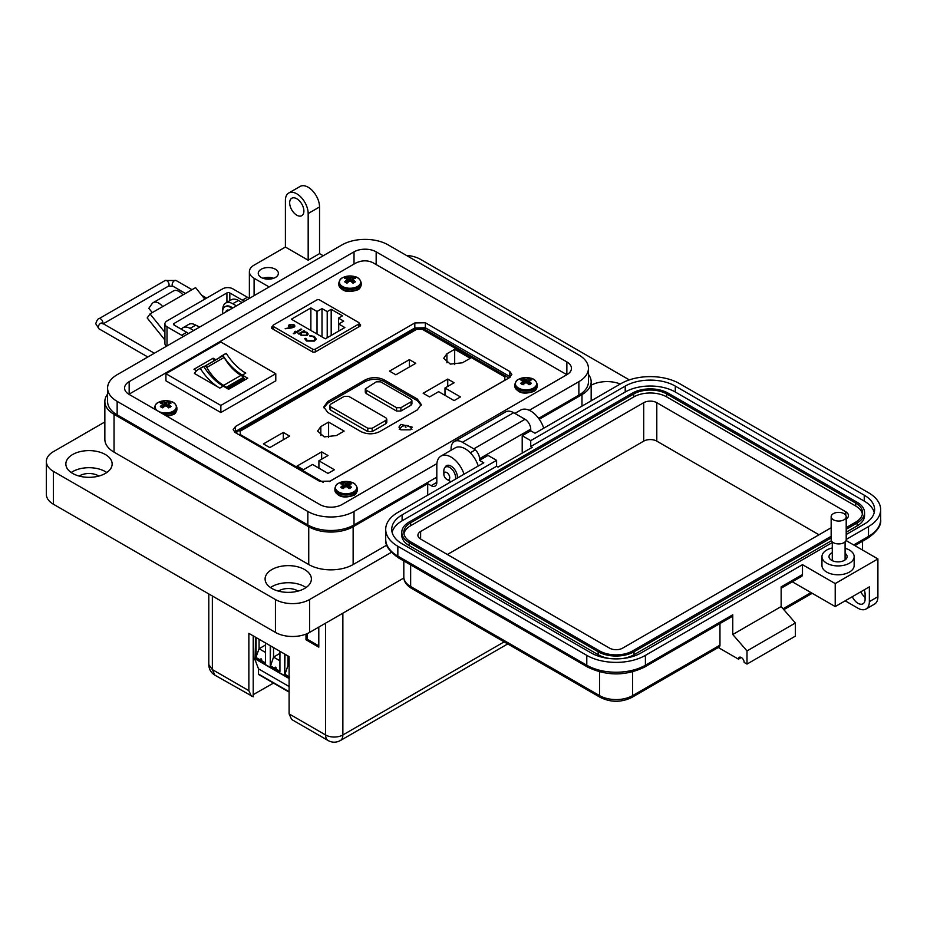 <?xml version="1.0" encoding="UTF-8"?>
<svg xmlns="http://www.w3.org/2000/svg" width="927" height="927" viewBox="0 0 927 927"><rect width="100%" height="100%" fill="white"/><g stroke="black" fill="none" stroke-linecap="round" stroke-linejoin="round"><path stroke-width="1.39" d="M509.827 371.542L425.342 322.77L414.809 322.944L235.516 426.455L233.187 429.664L235.215 432.538L319.688 481.322L330.221 481.136L509.514 377.625L511.843 374.415L509.827 371.542L509.827 376.547L510.464 376.976L425.342 327.776L414.809 327.949L235.516 431.472L234.577 432.121L235.516 431.472L235.516 432.724M566.861 361.936L376.165 251.843A15.655 9.038 180 0 0 354.021 251.843L129.166 381.657A15.655 9.038 180 0 0 124.577 388.054A15.655 9.038 180 0 0 129.166 394.438L319.861 504.543A15.655 9.038 180 0 0 342.005 504.543L566.861 374.717L566.861 361.936A15.655 9.038 180 0 1 571.449 368.332A15.655 9.038 180 0 1 566.861 374.717L372.863 262.665C367.335 260.081 361.576 260.244 355.609 263.141L128.899 394.276M272.944 326.304L271.704 327.022L271.623 328.32L312.839 352.121L315.087 352.063L360.464 325.864L360.545 324.566L359.224 323.801M360.464 325.864L360.545 324.566L360.545 325.817M271.704 328.367L271.704 327.022L271.623 328.32M509.827 377.44L509.827 376.547L425.342 327.776L414.809 327.949L235.516 431.472L235.516 426.455M524.728 383.315L524.983 379.027A17.37 10.857 -115.5 0 0 523.095 378.564A6.095 3.523 -0 0 0 521.727 379.166A6.095 3.523 -0 0 0 520.707 379.954A17.37 9.119 55.8 0 1 522.492 380.464L522.573 380.51A17.312 4.519 72.4 0 1 522.898 380.904L522.898 381.055A17.312 6.257 99.2 0 0 522.573 381.6L522.84 384.647M522.758 384.612L522.492 381.692A17.37 10.857 115.5 0 0 520.707 383.349A6.095 3.523 0 0 0 521.727 384.137A6.095 3.523 0 0 0 523.095 384.728A17.37 9.119 -55.8 0 1 524.983 383.118L525.099 383.06A17.312 12.144 -32.3 0 1 525.91 382.793L525.91 379.166A17.312 13.882 -140.4 0 0 525.099 379.05L524.856 383.21M518.529 379.375A10.626 6.13 -0 0 0 518.529 388.042A10.626 6.13 -0 0 0 533.558 388.042A10.626 6.13 -0 0 0 530.337 378.1L530.337 378.1A17.37 17.37 0 0 0 521.75 378.1A10.626 6.13 -0 0 0 518.529 379.375M525.91 379.166L526.177 382.793A17.312 12.144 32.3 0 1 526.988 383.06L527.104 383.118A17.37 9.119 55.8 0 1 528.981 384.728A6.095 3.523 0 0 0 530.348 384.137A6.095 3.523 0 0 0 531.38 383.349A17.37 10.857 -115.5 0 0 529.584 381.692L529.329 384.612M527.231 383.21L526.988 379.05A17.312 13.882 140.4 0 0 526.177 379.166M526.988 379.05L527.347 383.315M529.178 380.904L529.178 380.904A17.312 4.519 -72.4 0 1 529.514 380.51L529.584 380.464A17.37 9.119 -55.8 0 1 531.38 379.954A6.095 3.523 0 0 0 528.981 378.564A17.37 10.857 115.5 0 0 527.104 379.027M529.247 384.647L529.514 381.6A17.312 6.257 -99.2 0 0 529.178 381.055L528.784 384.543M523.79 384.16L523.095 378.564M528.297 384.16L528.981 378.564M344.786 487.196L345.041 482.909A17.37 10.857 -115.5 0 0 343.152 482.457A6.095 3.523 -0 0 0 341.785 483.048A6.095 3.523 -0 0 0 340.765 483.836A17.37 9.119 55.8 0 1 342.55 484.346L342.631 484.392A17.312 4.519 72.4 0 1 342.955 484.786L342.955 484.948A17.312 6.257 99.2 0 0 342.631 485.481L342.897 488.529M342.816 488.494L342.55 485.574A17.37 10.857 115.5 0 0 340.765 487.231A6.095 3.523 0 0 0 341.785 488.019A6.095 3.523 0 0 0 343.152 488.61A17.37 9.119 -55.8 0 1 345.041 487.011L345.157 486.942A17.312 12.144 -32.3 0 1 345.968 486.687L345.968 483.048A17.312 13.882 -140.4 0 0 345.157 482.932L344.914 487.104M338.587 483.257A10.626 6.13 -0 0 0 338.587 491.936A10.626 6.13 -0 0 0 353.616 491.936A10.626 6.13 -0 0 0 350.394 481.982L350.394 481.982A17.37 17.37 0 0 0 341.808 481.982A10.626 6.13 -0 0 0 338.587 483.257M345.968 483.048L346.235 486.687A17.312 12.144 32.3 0 1 347.046 486.942L347.161 487.011A17.37 9.119 55.8 0 1 349.039 488.61A6.095 3.523 0 0 0 350.406 488.019A6.095 3.523 0 0 0 351.437 487.231A17.37 10.857 -115.5 0 0 349.641 485.574L349.386 488.494M347.289 487.104L347.046 482.932A17.312 13.882 140.4 0 0 346.235 483.048M347.046 482.932L347.416 487.196M349.247 484.786L349.247 484.786A17.312 4.519 -72.4 0 1 349.572 484.392L349.641 484.346A17.37 9.119 -55.8 0 1 351.437 483.836A6.095 3.523 0 0 0 349.039 482.457A17.37 10.857 115.5 0 0 347.161 482.909M349.305 488.529L349.572 485.481A17.312 6.257 -99.2 0 0 349.247 484.948L348.842 488.425L349.224 484.914M343.361 488.425L342.955 484.786M343.847 488.042L343.152 482.457M348.355 488.042L349.039 482.457M348.714 281.727L348.958 277.44A17.37 10.857 -115.5 0 0 347.08 276.976A6.095 3.523 -0 0 0 345.713 277.579A6.095 3.523 -0 0 0 344.693 278.367A17.37 9.119 55.8 0 1 346.478 278.876L346.559 278.923A17.312 4.519 72.4 0 1 346.883 279.317L346.883 279.467A17.312 6.257 99.2 0 0 346.559 280.012L346.825 283.059M346.733 283.025L346.478 280.105A17.37 10.857 115.5 0 0 344.693 281.762A6.095 3.523 0 0 0 345.713 282.55A6.095 3.523 0 0 0 347.08 283.141A17.37 9.119 -55.8 0 1 348.958 281.53L349.073 281.472A17.312 12.144 -32.3 0 1 349.885 281.205L349.885 277.579A17.312 13.882 -140.4 0 0 349.073 277.463L348.842 281.623M342.515 277.787A10.626 6.13 -0 0 0 342.515 286.455A10.626 6.13 -0 0 0 357.532 286.455A10.626 6.13 -0 0 0 354.323 276.513L354.323 276.513A17.37 17.37 0 0 0 345.725 276.513A10.626 6.13 -0 0 0 342.515 277.787M349.885 277.579L350.163 281.205A17.312 12.144 32.3 0 1 350.974 281.472L351.09 281.53A17.37 9.119 55.8 0 1 352.967 283.141A6.095 3.523 0 0 0 354.334 282.55A6.095 3.523 0 0 0 355.365 281.762A17.37 10.857 -115.5 0 0 353.569 280.105L353.314 283.025M351.217 281.623L350.974 277.463A17.312 13.882 140.4 0 0 350.163 277.579M350.974 277.463L351.333 281.727M353.164 279.317L353.164 279.317A17.312 4.519 -72.4 0 1 353.5 278.923L353.569 278.876A17.37 9.119 -55.8 0 1 355.365 278.367A6.095 3.523 0 0 0 352.967 276.976A17.37 10.857 115.5 0 0 351.09 277.44M353.233 283.059L353.5 280.012A17.312 6.257 -99.2 0 0 353.164 279.467L352.758 282.955M347.289 282.955L346.883 279.317M347.776 282.573L347.08 276.976M352.283 282.573L352.967 276.976M164.38 406.443L164.635 402.156A17.37 10.857 -115.5 0 0 162.746 401.692A6.095 3.523 -0 0 0 161.391 402.283A6.095 3.523 -0 0 0 160.359 403.071A17.37 9.119 55.8 0 1 162.144 403.581L162.225 403.627A17.312 4.519 72.4 0 1 162.549 404.033L162.549 404.184A17.312 6.257 99.2 0 0 162.225 404.728L162.492 407.764M162.41 407.741L162.144 404.809A17.37 10.857 115.5 0 0 160.359 406.478A6.095 3.523 0 0 0 161.391 407.266A6.095 3.523 0 0 0 162.746 407.857A17.37 9.119 -55.8 0 1 164.635 406.246L164.751 406.188A17.312 12.144 -32.3 0 1 165.562 405.922L165.562 402.295A17.312 13.882 -140.4 0 0 164.751 402.179L164.508 406.339M158.181 402.492A10.626 6.13 -0 0 0 158.181 411.171A10.626 6.13 -0 0 0 173.21 411.171A10.626 6.13 -0 0 0 169.989 401.229L169.989 401.229A17.37 17.37 0 0 0 161.402 401.229A10.626 6.13 -0 0 0 158.181 402.492M165.562 402.295L165.829 405.922A17.312 12.144 32.3 0 1 166.64 406.188L166.756 406.246A17.37 9.119 55.8 0 1 168.633 407.857A6.095 3.523 0 0 0 170 407.266A6.095 3.523 0 0 0 171.031 406.478A17.37 10.857 -115.5 0 0 169.235 404.809L168.981 407.741M166.883 406.339L166.64 402.179A17.312 13.882 140.4 0 0 165.829 402.295M166.64 402.179L167.011 406.443M168.841 404.033L168.841 404.033A17.312 4.519 -72.4 0 1 169.166 403.627L169.235 403.581A17.37 9.119 -55.8 0 1 171.031 403.071A6.095 3.523 0 0 0 168.633 401.692A17.37 10.857 115.5 0 0 166.756 402.156M168.899 407.764L169.166 404.728A17.312 6.257 -99.2 0 0 168.841 404.184L168.436 407.66L168.818 404.16M163.442 407.277L162.746 401.692M167.949 407.277L168.633 401.692M338.714 331.101L338.714 323.998L344.856 327.544L325.331 338.818L291.356 319.201L310.869 307.926L310.869 330.475M315.377 349.108L358.645 324.126A2.016 1.159 -0 0 0 359.224 323.303A2.016 1.159 -0 0 0 358.645 322.48L319.641 299.977A2.016 1.159 -0 0 0 316.802 299.977L273.535 324.948A2.016 1.159 -0 0 0 272.944 325.771A2.016 1.159 -0 0 0 273.535 326.594L312.526 349.108A2.016 1.159 -0 0 0 315.377 349.108L315.377 351.901M322.005 336.895L322.005 308.598L317.022 311.484L317.022 334.021M317.022 311.484L310.869 307.926M322.005 308.598L327.219 311.599L331.194 309.305L331.194 335.435M338.714 323.998L343.697 321.124L338.494 318.112L342.469 315.817L331.194 309.305M305.759 338.714L304.74 338.645L306.455 341.032L314.427 341.101L316.153 339.004L314.369 336.455L309.502 335.47L313.593 336.895L315.11 338.9L313.801 340.684L307.266 340.603L305.794 338.297L304.682 338.691M293.998 333.836L296.223 332.55L297.857 332.723L296.895 332.167L301.727 329.375L301.043 328.981L296.223 331.773L295.25 331.217L294.577 331.611L295.539 332.167L293.326 333.442L293.998 333.836M290.893 328.077L293.929 327.301L294.902 325.968L293.94 324.659L289.282 324.635L288.343 325.91L289.282 327.208A6.292 3.638 180 0 0 290.128 327.613L285.215 328.761L290.893 328.077M300.093 334.253L301.24 335.562L306.964 335.597L308.158 333.952L306.964 332.295L303.662 331.599L304.624 331.043L303.94 330.661L298.436 333.836L300.081 334.056M327.219 337.729L327.219 311.599M338.494 318.112L338.494 331.217M304.253 331.252L298.795 334.044M308.146 334.16L306.964 332.712L303.662 331.599M307.161 334.149L306.304 335.62L301.912 335.586L300.985 334.091M306.304 335.203L301.912 335.168L300.962 333.882L301.878 332.631L306.258 332.666L307.185 333.94L306.304 335.62M290.128 327.613L285.18 328.633M294.879 326.177L293.94 325.076L289.282 324.635M289.282 325.053L288.367 326.119M293.129 325.504L293.28 327.312L290.197 327.266L289.989 325.412M289.989 324.995L293.129 325.087L293.28 326.895L290.197 326.849L289.989 324.995L289.456 326.014M293.859 326.489L293.28 327.312L293.859 326.489M295.539 332.167L293.685 333.65M301.356 329.583L296.223 332.19L294.937 331.82M297.497 332.932L296.895 332.167M316.153 339.421L314.369 336.455M314.369 336.872L309.502 335.887M315.099 339.108L313.801 341.101L307.266 340.603M307.266 341.02L305.794 338.714M205.771 366.362A2.016 1.159 -120 0 0 204.832 366.223L222.202 356.2A2.016 1.159 60 0 1 223.129 356.339A2.016 1.159 60 0 1 224.149 357.428L206.791 367.451A2.016 1.159 -120 0 0 205.771 366.362M198.691 369.189A33.163 19.154 60 0 1 200.302 368.425A41.924 24.206 -120 0 0 219.792 388.112L194.427 373.465A33.163 19.154 60 0 1 198.691 369.189L202.098 367.219A33.163 19.154 60 0 1 203.72 366.455A41.924 24.206 -120 0 0 223.198 386.142L228.621 389.27L247.776 378.216L242.353 375.087A41.924 24.206 60 0 1 222.874 355.389A33.163 19.154 -120 0 0 221.252 356.165A33.163 19.154 -120 0 0 218.865 358.019M215.829 359.769L213.129 358.204L193.975 369.27L196.57 370.765M165.921 373.72L220.846 342.005L275.782 373.72L220.846 405.435L165.921 373.72L165.921 380.823L220.846 412.538L275.782 380.823L275.782 373.72M228.366 389.12L244.102 380.047L244.102 378.656A2.121 1.228 60 0 0 243.419 377.428A7.323 4.229 60 0 0 241.008 375.342L223.65 385.365A7.323 4.229 60 0 1 226.061 387.451A2.121 1.228 60 0 1 226.455 388.019M223.558 385.308A33.071 19.096 60 0 1 206.791 367.451M222.202 356.2A36.223 20.915 -120 0 0 220.858 356.872L203.859 366.675A36.223 20.915 60 0 1 204.832 366.223M240.916 375.284A33.071 19.096 60 0 1 224.149 357.428M244.102 378.656L227.173 388.436M244.102 379.004L245.249 379.676M213.129 358.204L213.697 360.997M220.846 405.435L220.846 412.538M200.302 368.425L203.72 366.455M242.353 375.087L245.771 373.106A41.924 24.206 60 0 1 226.281 353.419L222.874 355.389M226.281 353.419A33.163 19.154 -120 0 0 224.67 354.184L221.252 356.165M289.108 666.084L287.984 665.435L289.108 664.786M265.481 652.434L259.073 648.738L265.481 645.041M279.931 660.789L273.535 657.081L279.931 653.384M253.407 653.292L253.256 635.887M289.56 677.185L285.006 674.23L287.984 665.435L287.984 655.945M255.794 637.359L255.794 657.695L259.073 648.738L259.073 639.248M265.481 662.956L260.07 659.827C261.055 658.216 261.623 658.541 261.773 660.812M256.084 637.521L256.084 657.533L260.07 659.827M279.931 671.299L270.545 665.876L273.535 657.081L273.535 647.591M274.531 668.182C275.504 666.559 276.084 666.884 276.234 669.167M284.716 654.056L284.716 674.392L285.006 654.219M270.255 645.702L270.255 666.038L270.545 645.864M289.108 692.121L258.784 674.613A1.205 0.695 -60 0 1 258.529 674.056L258.529 668.877L254.554 658.564M289.108 686.525L258.529 668.877M253.975 657.961L253.407 635.98M284.716 674.392L289.108 676.93M255.794 657.695L265.481 663.28L265.481 642.944M270.255 666.038L279.931 671.623L279.931 651.287M400.893 429.827L398.946 427.115L400.893 424.404L412.237 427.115L410.29 429.827L400.893 429.827M409.386 359.641L415.748 363.314L395.864 374.786L389.502 371.113L409.386 359.641L409.386 366.988M462.457 362.77L450.325 364.102L443.697 358.285L446.918 353.79L454.682 349.305L470.232 358.285L462.457 362.77M454.682 364.624L454.682 349.305M447.741 379.073L454.103 382.747L444.995 387.996L460.464 396.93L454.103 400.603L438.633 391.669L429.525 396.93L423.164 393.257L447.741 379.073L447.741 386.42M444.995 395.342L444.995 387.996M328.598 422.098L344.137 431.078L336.374 435.563L324.23 436.895L317.613 431.078L320.823 426.594L328.598 422.098L328.598 437.417M283.303 432.434L289.664 436.107L269.78 447.59L263.419 443.917L283.303 432.434L283.303 439.78M321.657 451.866L328.019 455.539L318.911 460.8L334.38 469.734L328.019 473.407L312.55 464.473L303.442 469.734L297.08 466.061L321.657 451.866L321.657 459.213M318.911 468.147L318.911 460.8M327.695 412.399L323.801 406.976L327.695 401.542L365.284 379.838C371.553 376.907 377.822 376.907 384.091 379.838L417.347 399.039L421.229 404.473L417.347 409.896L379.746 431.6C373.488 434.543 367.219 434.543 360.951 431.6L327.695 412.399M421.159 405.308L417.347 400.707L384.091 381.507C377.822 378.575 371.553 378.575 365.284 381.507L327.695 403.21L323.882 407.81M386.791 419.074L386.791 422.411L385.899 423.662L372.156 431.6L367.822 431.6L330.591 410.105L329.688 408.853L329.688 405.516L330.591 406.768L367.822 428.262L372.156 428.262L385.899 420.325L386.791 419.074L385.899 417.822L348.656 396.327L344.323 396.327L330.591 404.253L329.688 405.516M411.912 400.603L411.912 403.94L411.02 405.203L400.893 411.043L396.559 411.043L366.188 393.512L365.296 392.26L365.296 388.923L366.188 390.174L396.559 407.706L400.893 407.706L411.02 401.854L411.912 400.603L411.02 399.352L380.649 381.82L376.316 381.82L365.296 388.923M325.609 623.153L325.609 734.972A12.19 7.045 0 0 0 342.863 734.972A12.19 7.045 60 0 1 340.336 740.557C336.269 742.724 332.202 742.724 328.135 740.557L291.634 719.479L289.108 713.894L325.609 734.972A12.19 7.045 120 0 0 328.135 740.557M318.795 627.092L318.795 647.162L305.991 639.769L305.991 634.114M212.364 595.991L212.364 669.595L214.89 675.169C210.974 672.735 208.946 669.213 208.795 664.613L212.364 669.595L248.865 690.661L248.865 633.361L289.108 656.594L289.108 713.894M253.21 635.864L253.21 696.803L214.89 675.169M273.477 683.095L253.21 694.659M248.865 690.661L251.391 696.247M254.809 659.224L253.21 660.151M318.795 645.887L307.092 639.132L305.991 639.769M307.092 639.132L307.092 633.662M271.31 278.9A8.053 4.647 0 0 0 265.319 278.9M273.639 278.285A10.058 5.805 0 0 0 262.99 278.285M275.435 269.247A10.058 5.805 0 0 0 264.462 267.984A10.058 5.805 0 0 0 258.251 273.349A10.058 5.805 0 0 0 261.205 277.463A10.058 5.805 0 0 0 272.167 278.714A10.058 5.805 0 0 0 278.378 273.349A10.058 5.805 0 0 0 275.435 269.247M323.222 255.748L319.548 253.627L308.17 260.209L308.17 213.534A16.107 9.293 -120 0 0 296.779 193.813A16.107 9.293 -120 0 0 288.726 193.013A16.107 9.293 -120 0 0 285.4 200.383L285.4 247.057L254.091 265.134A16.107 9.293 0 0 0 249.375 271.704A16.107 9.293 0 0 0 254.091 278.285L269.143 286.964M288.726 193.013L300.116 186.443A16.107 9.293 60 0 1 308.17 187.242A16.107 9.293 60 0 1 319.548 206.964L308.17 213.534M296.779 215.18A10.058 5.805 60 0 1 290.209 206.315A10.058 5.805 60 0 1 291.75 198.251A10.058 5.805 60 0 1 296.779 198.749A10.058 5.805 60 0 1 303.349 207.613A10.058 5.805 60 0 1 301.808 215.678A10.058 5.805 60 0 1 296.779 215.18M591.171 385.215A23.14 13.36 180 0 1 620.29 384.01M543.72 428.216A20.127 11.622 -120 0 0 530.742 411.055A20.127 11.622 -120 0 0 520.684 410.058L514.879 413.407M445.053 467.451A9.061 5.226 60 0 1 446.524 465.655A9.061 5.226 60 0 1 451.043 466.107A9.061 5.226 60 0 1 457.405 478.042M464.021 474.23A20.127 11.622 -120 0 0 451.043 457.069A20.127 11.622 -120 0 0 440.985 456.072A20.127 11.622 -120 0 0 436.814 465.284L436.814 482.376A8.053 4.647 -120 0 1 435.145 486.061A8.053 4.647 -120 0 1 431.125 485.667L427.706 483.685L353.141 526.745L353.141 564.543L386.779 545.122M478.251 466.014A20.127 11.622 -120 0 0 465.284 448.853A20.127 11.622 -120 0 0 455.215 447.857L440.985 456.072M270.452 587.544A23.14 13.36 180 0 1 304.612 586.64A23.14 13.36 180 0 1 306.037 587.544M271.878 588.448A23.14 13.36 180 0 1 265.099 579.004A23.14 13.36 180 0 1 279.386 566.652A23.14 13.36 180 0 1 304.612 569.549A23.14 13.36 180 0 1 311.391 579.004A23.14 13.36 180 0 1 297.103 591.345A23.14 13.36 180 0 1 271.878 588.448M71.205 472.515A23.14 13.36 180 0 1 105.365 471.611A23.14 13.36 180 0 1 106.802 472.515M72.63 473.419A23.14 13.36 180 0 1 65.852 463.975A23.14 13.36 180 0 1 80.151 451.623A23.14 13.36 180 0 1 105.365 454.52A23.14 13.36 180 0 1 112.144 463.975A23.14 13.36 180 0 1 97.856 476.316A23.14 13.36 180 0 1 72.63 473.419M298.065 591.102A13.082 7.555 0 0 0 297.497 590.754A13.082 7.555 0 0 0 278.424 591.102M98.818 476.072A13.082 7.555 0 0 0 98.25 475.725A13.082 7.555 0 0 0 79.177 476.072M539.282 419.271L581.982 394.624A31.402 18.123 0 0 0 591.171 381.808A31.402 18.123 0 0 0 588.436 374.415M308.17 260.209L285.4 247.057M242.098 302.584L238.436 300.464A14.09 8.134 -120 0 0 231.391 299.769L225.69 303.048A14.09 8.134 60 0 1 232.735 303.755L236.408 305.864M196.373 325.481A11.217 6.477 -120 0 1 197.915 326.2A11.217 6.477 -120 0 1 199.409 327.231L195.736 325.11A14.09 8.134 -120 0 0 188.691 324.415L183.001 327.706A14.09 8.134 60 0 1 190.047 328.401L193.708 330.522M107.59 394.126A31.402 18.123 0 0 0 104.855 401.53A31.402 18.123 0 0 0 114.044 414.346L308.737 526.745A31.402 18.123 0 0 0 353.141 526.745M427.706 495.192L427.706 483.685M104.855 401.53L104.855 439.328A31.402 18.123 0 0 0 114.044 452.144L308.737 564.543A31.402 18.123 0 0 0 353.141 564.543M181.368 329.247A14.09 8.134 60 0 1 183.001 327.706M222.793 310.116A14.09 8.134 60 0 1 225.69 303.048M319.548 253.627L319.548 206.964M629.329 379.896L420.591 259.386A24.148 13.94 0 0 0 406.35 255.4M104.855 421.959L53.418 451.646A24.148 13.94 0 0 0 46.35 461.507A24.148 13.94 0 0 0 53.418 471.368L275.435 599.537A24.148 13.94 0 0 0 309.583 599.537L391.379 552.33M46.35 461.507L46.35 494.369A24.148 13.94 0 0 0 53.418 504.23L275.435 632.411A24.148 13.94 0 0 0 309.583 632.411L403.859 577.985M152.26 312.608L148.818 308.332L152.04 303.755A11.008 6.362 60 0 1 153.279 302.596A11.008 6.362 60 0 1 158.784 303.152A11.008 6.362 60 0 1 162.677 306.605L150.023 313.905L147.184 317.949L164.913 340.012M204.821 299.12L195.574 287.613L182.92 294.913A11.008 6.362 -120 0 0 179.027 291.46A11.008 6.362 -120 0 0 173.523 290.916L153.279 302.596M183.395 336.478A12.074 6.976 60 0 0 181.622 335.238L167.011 326.802A7.161 4.137 0 0 1 164.913 323.882A7.161 4.137 0 0 1 167.011 320.951L222.677 288.818A7.161 4.137 180 0 1 232.793 288.818L247.416 297.254A12.074 6.976 -120 0 1 249.178 298.494M188.459 333.558A12.074 6.976 -120 0 0 186.686 332.318L174.149 325.076A2.039 1.182 0 0 1 173.546 324.241A2.039 1.182 0 0 1 174.149 323.407L226.918 292.932A2.039 1.182 0 0 1 229.815 292.932L242.353 300.174A12.074 6.976 60 0 1 244.125 301.414M164.913 323.882L164.913 343.593A7.161 4.137 0 0 0 166.536 346.211M164.913 332.422L150.023 313.905M157.764 309.433A2.966 1.715 -120 0 0 157.3 309.572A2.966 1.715 -120 0 0 156.964 309.885L157.741 309.433M226.118 311.808A1.344 0.776 60 0 1 226.211 310.962A7.184 4.148 60 0 1 226.953 310.302A7.184 4.148 60 0 1 227.903 309.989A1.344 0.776 60 0 1 228.691 310.325M222.758 313.743A11.217 6.477 60 0 1 224.937 306.802A11.217 6.477 60 0 1 230.545 307.358A11.217 6.477 60 0 1 232.051 308.39M232.677 308.019A11.217 6.477 -120 0 0 231.182 306.988A11.217 6.477 -120 0 0 225.574 306.431A11.217 6.477 -120 0 0 225.261 306.628M226.756 311.437A1.344 0.776 60 0 1 226.848 310.603A7.184 4.148 60 0 1 227.289 310.139M443.848 474.265A4.16 2.399 60 0 1 446.791 472.561A4.16 2.399 60 0 1 449.734 477.66A4.16 2.399 60 0 1 446.791 479.352A4.16 2.399 60 0 1 443.848 474.265L443.848 470.87A8.32 4.797 60 0 1 445.574 467.057A8.32 4.797 60 0 1 449.734 467.475A8.32 4.797 60 0 1 455.447 479.178M451.136 481.669A8.32 4.797 60 0 1 449.734 481.055L446.791 479.352L449.734 481.055M529.271 410.302L578.877 381.657A32.654 18.853 0 0 0 588.436 368.332A32.654 18.853 0 0 0 578.877 355.006L388.181 244.902A32.654 18.853 0 0 0 342.005 244.902L117.15 374.717A32.654 18.853 0 0 0 107.59 388.054A32.654 18.853 0 0 0 117.15 401.379L307.845 511.472A32.654 18.853 0 0 0 354.021 511.472L436.895 463.627M538.633 418.367L578.877 395.134A32.654 18.853 0 0 0 588.436 381.808L588.436 368.332M107.59 388.054L107.59 401.53A32.654 18.853 0 0 0 117.15 414.856L307.845 524.96A32.654 18.853 0 0 0 354.021 524.96L436.814 477.15M845.088 548.263A16.095 9.293 180 0 1 854.161 556.629A16.095 9.293 180 0 1 849.445 563.199A16.095 9.293 180 0 1 831.901 565.215A16.095 9.293 180 0 1 821.959 556.629A16.095 9.293 180 0 1 826.675 550.059A16.095 9.293 180 0 1 832.284 547.95M854.161 556.629L854.161 565.505A16.095 9.293 180 0 1 849.445 572.075A16.095 9.293 180 0 1 831.901 574.08A16.095 9.293 180 0 1 821.959 565.505L821.959 556.629M832.284 552.608A9.05 5.226 0 0 0 831.658 552.932A9.05 5.226 0 0 0 829.005 556.629A9.05 5.226 0 0 0 834.601 561.461A9.05 5.226 0 0 0 844.462 560.325A9.05 5.226 0 0 0 847.116 556.629A9.05 5.226 0 0 0 845.088 553.326M865.1 597.37A10.058 5.805 60 0 1 860.824 591.785M832.284 542.55L641.148 652.898A35.411 20.44 180 0 1 591.067 652.898L402.109 543.813A35.411 20.44 180 0 1 391.739 529.352A35.411 20.44 180 0 1 402.109 514.902L496.582 460.348L488.054 455.424L479.514 460.348L483.778 462.816L397.845 512.434A41.448 23.928 0 0 0 385.702 529.352A41.448 23.928 0 0 0 397.845 546.281L586.791 655.366A41.448 23.928 0 0 0 645.412 655.366L802.492 564.682L835.215 583.57L835.215 606.571L869.364 586.861L869.364 601.646A16.095 9.293 60 0 1 866.027 609.016L874.567 604.08A16.095 9.293 -120 0 0 877.904 596.71L877.904 558.923L846.027 540.522M852.284 596.71A10.058 5.805 -120 0 0 863.014 603.79A10.058 5.805 -120 0 0 865.1 599.178L865.1 594.253A10.058 5.805 -120 0 0 864.231 589.827M853.709 544.96L868.506 536.42L868.506 526.559L846.2 539.444M835.215 583.57L877.904 558.923M868.506 526.559A41.448 23.928 0 0 0 880.65 509.641A41.448 23.928 0 0 0 868.506 492.724L679.561 383.627A41.448 23.928 0 0 0 620.939 383.627L535.006 433.245L530.731 430.777L522.202 435.713L530.731 440.638L625.215 386.095A35.411 20.44 180 0 1 675.296 386.095L864.242 495.18A35.411 20.44 180 0 1 874.613 509.641A35.411 20.44 180 0 1 864.242 524.103L846.2 534.508M866.027 609.016A16.095 9.293 60 0 1 857.985 608.216L845.181 600.823M741.31 657.498L738.46 659.143L718.298 647.509M530.731 430.777L530.731 429.143A8.053 4.647 -120 0 0 525.041 419.282L513.662 412.712A16.095 9.293 -120 0 0 505.609 411.912L454.392 441.484A16.095 9.293 60 0 1 462.446 442.283L473.824 448.853A8.053 4.647 60 0 1 479.514 458.714L479.514 460.348M781.148 588.216L801.658 576.374A4.021 2.329 -120 0 0 802.492 574.531L802.492 564.682M792.284 581.785L835.215 606.571M645.412 655.366L645.412 665.227L732.77 614.786L732.77 634.497L781.148 606.571L781.148 586.861L802.492 574.531M522.202 453.129L522.202 435.713M625.215 386.095L625.215 392.005L530.731 446.547L532.156 447.37L498.008 467.092L496.582 466.269L496.582 460.348M496.582 466.269L402.109 520.812L402.109 514.902M392.109 532.318A35.411 20.44 180 0 1 402.109 520.812M625.215 392.005A35.411 20.44 180 0 1 675.296 392.005L864.242 501.101A35.411 20.44 180 0 1 874.242 512.596M530.731 446.547L530.731 440.638M632.608 671.866L632.608 695.621A4.021 2.329 -120 0 1 631.774 697.463L719.132 647.023A4.021 2.329 -120 0 0 719.966 645.18L632.608 695.621A23.337 13.476 180 0 1 599.595 695.621L410.649 586.524A23.337 13.476 180 0 1 403.813 577L403.813 560.939M719.966 623.535L719.966 645.18M738.46 659.143A4.021 2.329 60 0 1 739.294 657.301A4.021 2.329 60 0 1 742.4 658.379A4.021 2.329 60 0 1 744.161 662.434L747 664.068L747 650.928L732.77 634.497M732.77 614.786A4.021 2.329 60 0 1 731.936 616.629L644.578 667.069C625.598 676.165 606.606 676.165 587.625 667.069A4.021 2.329 120 0 1 586.791 665.227A41.448 23.928 0 0 0 645.412 665.227A4.021 2.329 60 0 1 644.578 667.069M747 664.068L795.378 636.142L795.378 623.002L781.148 606.571M451.055 450.255L451.055 448.853A16.095 9.293 60 0 1 454.392 441.484M747 650.928L795.378 623.002M831.16 537.938L634.033 651.751A25.353 14.635 180 0 1 598.182 651.751L409.224 542.666A25.353 14.635 180 0 1 401.797 532.318A25.353 14.635 180 0 1 409.224 521.959L632.318 393.164A25.353 14.635 180 0 1 668.182 393.164L857.127 502.249A25.353 14.635 180 0 1 864.555 512.596L864.555 515.551A25.353 14.635 180 0 1 857.127 525.91L846.2 532.214M831.438 540.742L634.033 654.705A25.353 14.635 180 0 1 621.75 658.633M610.464 658.633A25.353 14.635 180 0 1 598.182 654.705L409.224 545.621A25.353 14.635 180 0 1 401.797 535.273L401.797 532.318M864.555 512.596A25.353 14.635 180 0 1 857.127 522.944L846.2 529.259M831.16 536.293L632.608 650.928A23.337 13.476 180 0 1 599.595 650.928L410.649 541.843A23.337 13.476 180 0 1 403.813 532.318A23.337 13.476 180 0 1 410.649 522.782L633.744 393.975A23.337 13.476 180 0 1 666.756 393.975L855.702 503.071A23.337 13.476 180 0 1 862.539 512.596A23.337 13.476 180 0 1 855.702 522.121L846.2 527.614M403.952 533.79A23.337 13.476 180 0 1 410.649 525.736L633.744 396.941A23.337 13.476 180 0 1 666.756 396.941L855.702 506.026A23.337 13.476 180 0 1 862.4 514.079M831.16 527.753L622.643 648.135A9.258 5.342 180 0 1 609.56 648.135L420.615 539.05A9.258 5.342 180 0 1 417.903 535.273A9.258 5.342 180 0 1 420.615 531.495L643.709 402.689A9.258 5.342 180 0 1 656.791 402.689L845.748 511.774A9.258 5.342 180 0 1 848.46 515.551A9.258 5.342 180 0 1 846.2 519.05M447.359 554.497L643.709 441.136A9.258 5.342 180 0 1 656.791 441.136L818.993 534.775M843.999 519.78A7.52 4.345 180 0 1 835.806 520.719A7.52 4.345 180 0 1 831.16 516.71A7.52 4.345 180 0 1 833.361 513.639A7.52 4.345 180 0 1 841.565 512.701A7.52 4.345 180 0 1 846.2 516.71A7.52 4.345 180 0 1 843.999 519.78M846.2 516.71L846.2 539.584A7.52 4.345 180 0 1 843.999 542.654A7.52 4.345 180 0 1 835.806 543.593A7.52 4.345 180 0 1 831.16 539.584L831.16 516.71M425.342 322.77L425.342 329.653M414.809 322.944L414.809 329.004M521.75 378.1L518.425 379.421C516.698 379.943 515.505 381.692 514.844 384.659A11.194 6.466 -0 0 0 518.123 389.236A11.194 6.466 -0 0 0 533.964 389.236A11.194 6.466 -0 0 0 537.231 384.659L537.231 386.223A11.194 6.466 -0 0 1 533.964 390.788A11.194 6.466 -0 0 1 518.123 390.788A11.194 6.466 -0 0 1 514.844 386.223C517.428 393.013 523.697 394.763 533.651 391.472C535.4 390.927 536.594 389.178 537.231 386.223M529.155 380.962L528.749 384.508L529.166 381.032M341.808 481.982L338.482 483.303C336.756 483.824 335.562 485.574 334.902 488.541A11.194 6.466 -0 0 0 338.181 493.118A11.194 6.466 -0 0 0 354.021 493.118A11.194 6.466 -0 0 0 357.301 488.541L357.301 490.105A11.194 6.466 -0 0 1 354.021 494.682A11.194 6.466 -0 0 1 338.181 494.682A11.194 6.466 -0 0 1 334.902 490.105C337.486 496.895 343.755 498.645 353.708 495.354C355.458 494.809 356.652 493.071 357.301 490.105M345.725 276.513L342.411 277.833C340.684 278.355 339.491 280.093 338.83 283.071A11.194 6.466 -0 0 0 342.109 287.648A11.194 6.466 -0 0 0 357.938 287.648A11.194 6.466 -0 0 0 361.217 283.071L361.217 284.635A11.194 6.466 -0 0 1 357.938 289.201A11.194 6.466 -0 0 1 342.109 289.201A11.194 6.466 -0 0 1 338.83 284.635C341.414 291.426 347.683 293.164 357.637 289.884C359.375 289.34 360.568 287.59 361.217 284.635M346.895 279.444L347.301 282.932M353.141 279.375L352.735 282.92L353.152 279.444M163.198 414.091A11.194 6.466 -0 0 0 173.616 412.353A11.194 6.466 -0 0 0 176.895 407.787L176.895 409.352A11.194 6.466 -0 0 1 173.616 413.917A11.194 6.466 -0 0 1 166.176 415.806M161.402 401.229L158.088 402.538C156.35 403.06 155.157 404.809 154.496 407.787A11.194 6.466 -0 0 0 154.786 409.224M358.645 324.126L358.645 326.918M273.535 329.421L273.535 326.594M312.526 351.936L312.526 349.108M219.792 388.112L223.198 386.142M241.008 375.342L223.65 385.365M243.419 377.428L226.061 387.451M289.108 691.716L258.529 674.056M289.108 678.24L253.407 657.625M405.238 426.907L405.956 427.324L405.238 426.907M446.918 353.79L446.918 362.77M320.823 435.563L320.823 426.594M323.291 482.411L240.22 434.52L240.22 431.182L416.617 329.34L422.399 329.34L504.821 376.918L504.821 380.255L329.27 481.611M416.617 329.34A4.09 2.364 -120 0 0 414.578 329.131L238.169 430.974A4.09 2.364 60 0 1 240.22 431.182M504.821 376.918A4.09 2.364 -60 0 1 506.86 376.721L424.45 329.131A4.09 2.364 120 0 0 422.399 329.34M240.22 434.52A4.09 2.364 120 0 0 239.514 435.03M365.284 379.838L365.284 381.507M327.695 403.21L327.695 401.542M417.347 400.707L417.347 399.039M384.091 381.507L384.091 379.838M385.899 420.325L385.899 423.662M372.156 431.6L372.156 428.262M330.591 406.768L330.591 410.105M367.822 428.262L367.822 431.6M396.559 407.706L396.559 411.043M366.188 393.512L366.188 390.174M400.893 407.706L400.893 411.043M411.02 401.854L411.02 405.203M342.863 613.199L342.863 734.972L504.137 641.866M238.436 300.464L232.735 303.755M195.736 325.11L190.047 328.401M431.125 485.667L436.814 482.376M581.982 394.624L581.982 406.13M308.737 526.745L308.737 564.543M114.044 414.346L114.044 452.144M254.091 278.285L254.091 295.655M309.583 599.537L309.583 632.411M275.435 599.537L275.435 632.411M53.418 471.368L53.418 504.23M242.353 300.174L247.416 297.254M181.622 335.238L186.686 332.318M229.815 292.932L229.815 300.672M226.918 302.353L226.918 292.932M174.149 323.407L174.149 325.076M167.011 326.802L167.011 345.933M182.92 294.913L162.677 306.605M226.211 310.962L226.848 310.603M376.165 251.843L376.165 264.566M354.021 251.843L354.021 264.056M129.166 381.657L129.166 394.056M578.877 381.657L578.877 395.134M354.021 511.472L354.021 524.96M307.845 511.472L307.845 524.96M117.15 401.379L117.15 414.856M102.839 323.5A3.268 1.889 -120 0 0 102.909 322.874A3.268 1.889 -120 0 0 100.603 318.876A3.268 1.889 -120 0 0 98.969 318.714C97.938 318.633 96.86 320.313 95.748 323.766L98.969 328.807A3.268 1.889 120 0 1 98.297 327.312A3.268 1.889 120 0 1 100.603 323.314A3.268 1.889 120 0 1 102.237 323.152L102.271 323.766M185.458 293.453L172.839 286.165A3.268 1.889 -60 0 1 172.167 284.67A3.268 1.889 -60 0 1 174.473 280.672A3.268 1.889 -60 0 1 176.107 280.51L165.145 280.51A3.268 1.889 -120 0 1 166.779 280.672A3.268 1.889 -120 0 1 169.085 284.67A3.268 1.889 -120 0 1 168.413 286.165L103.291 323.766M855.702 546.107L855.702 545.169M869.364 601.646L877.904 596.71M867.672 538.263A4.021 2.329 -120 0 0 868.506 536.42A41.448 23.928 180 0 0 880.65 519.502C881.565 525.238 877.243 531.495 867.672 538.263L854.891 545.644M586.791 655.366L586.791 665.227L397.845 556.13A4.021 2.329 120 0 0 398.68 557.973L587.625 667.069M397.845 546.281L397.845 556.13A41.448 23.928 0 0 1 385.702 539.213L385.702 529.352M530.731 429.143L479.514 458.714M864.242 495.18L864.242 501.101M675.296 386.095L675.296 392.005M403.813 577C403.732 581.287 406.281 585.076 411.484 588.367A4.021 2.329 -60 0 1 410.649 586.524L410.649 564.891M411.484 588.367L600.429 697.463A4.021 2.329 -60 0 1 599.595 695.621L599.595 671.866M811.032 592.608L783.048 608.761M462.446 442.283L513.662 412.712M473.824 448.853L525.041 419.282M857.127 522.944L857.127 525.91M409.224 545.621L409.224 542.666M598.182 654.705L598.182 651.751M634.033 654.705L634.033 651.751M855.702 503.071L855.702 506.026M666.756 393.975L666.756 396.941M633.744 393.975L633.744 396.941M410.649 522.782L410.649 525.736M845.748 511.774L845.748 515.215M656.791 402.689L656.791 441.136M643.709 402.689L643.709 441.136M420.615 531.495L420.615 539.05M514.844 384.659L514.844 386.223M537.231 384.659C536.397 380.881 534.091 378.691 530.337 378.1M523.338 384.508L522.921 380.962M334.902 488.541L334.902 490.105M357.301 488.541C356.455 484.763 354.149 482.585 350.394 481.982M348.807 488.39L349.212 484.844M338.83 283.071L338.83 284.635M361.217 283.071C360.383 279.294 358.077 277.103 354.323 276.513M347.324 282.92L346.907 279.375M176.895 409.352C176.246 412.306 175.052 414.056 173.303 414.589L167.161 416.374M154.496 407.787L154.496 409.062M176.895 407.787C176.049 404.01 173.743 401.82 169.989 401.229M168.401 407.637L168.807 404.091M162.99 407.637L162.584 404.091M272.944 325.771L272.944 329.085M359.224 323.303L359.224 326.582M253.569 657.996L289.108 678.518M411.947 429.317C409.456 425.342 406.119 424.427 401.936 426.559L399.247 429.317M424.45 329.131L414.578 329.131M238.169 430.974L235.956 432.979M506.86 376.721L508.622 378.135M507.706 643.929L340.336 740.557M208.795 664.613L208.795 593.94M591.171 381.808L591.171 400.812M249.375 271.704L249.375 298.378M224.937 306.802L225.574 306.431M445.574 467.057L448.68 465.261M470.29 452.793L475.273 449.908M147.822 357.011L98.969 328.807M154.345 353.245L102.237 323.152M98.969 318.714L165.145 280.51M172.839 286.165L168.413 286.165M176.107 280.51L191.982 289.676M201.785 295.331L206.582 298.112M862.539 550.059L862.539 541.229M880.65 519.502L880.65 509.641M631.774 697.463C621.322 702.515 610.881 702.515 600.429 697.463M783.836 609.665L812.203 593.292M398.68 557.973C389.143 551.264 384.821 545.006 385.702 539.213M832.284 541.866L832.284 560.65M845.088 541.866L845.088 559.931"/></g></svg>
